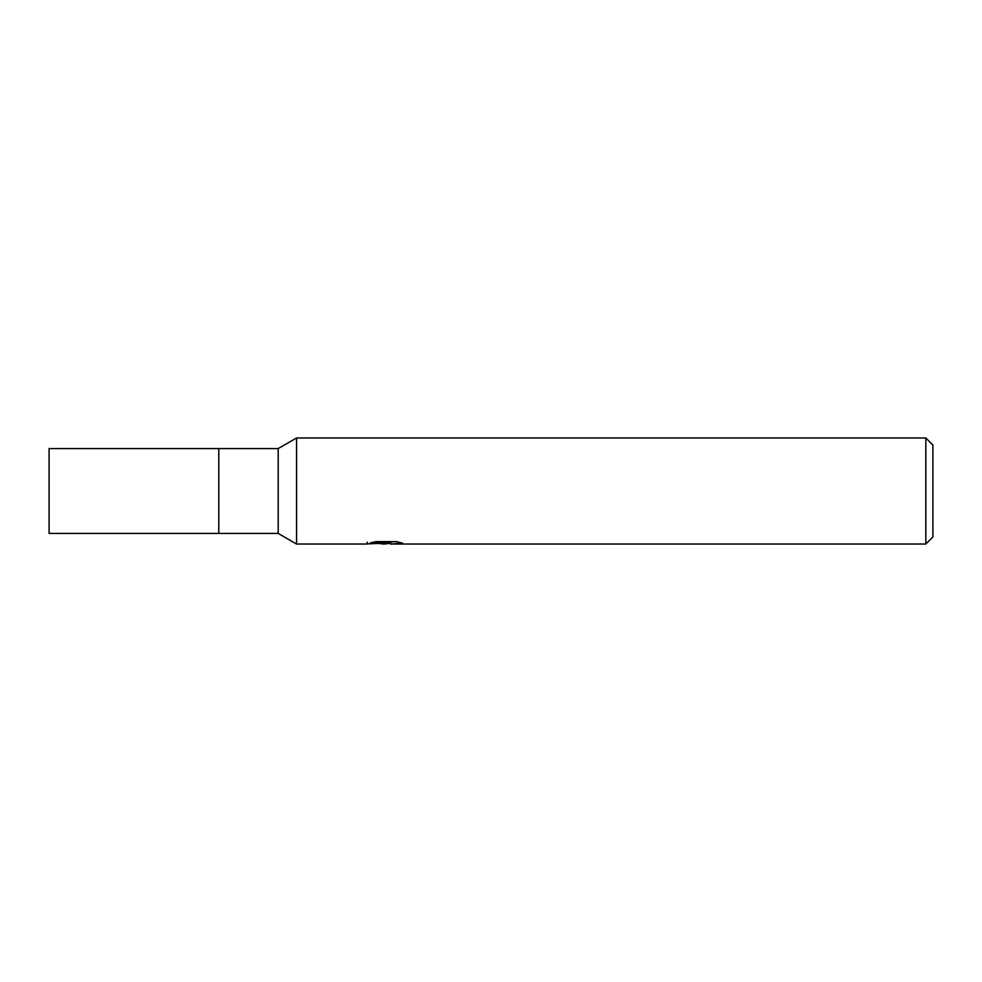 <?xml version="1.0" encoding="UTF-8"?>
<svg xmlns="http://www.w3.org/2000/svg" width="982" height="982" viewBox="0 0 982 982"><rect width="100%" height="100%" fill="white"/><g stroke="black" fill="none" stroke-linecap="round" stroke-linejoin="round"><path stroke-width="1.47" d="M278.201 448.578L278.201 533.422L218.79 533.422L218.79 448.578L49.1 448.578L49.1 533.422L218.79 533.422L218.79 448.578L278.201 448.578L296.564 437.972L925.83 437.972L932.9 445.042L932.9 536.958L925.83 544.028L390.566 544.028L390.357 542.224L393.009 541.634M390.357 543.193L384.944 544.028L378.782 543.512M384.944 544.028L382.44 544.028M925.83 544.028L925.83 437.972M367.268 542.15L366.9 544.028L296.564 544.028L296.564 437.972M367.268 543.918L387.068 543.021L370.116 543.021L375.64 541.634L396.556 541.634L402.62 543.181L390.357 543.991M387.068 541.634L387.068 543.021M278.201 533.422L296.564 544.028M387.068 542.26L390.357 542.26"/></g></svg>
